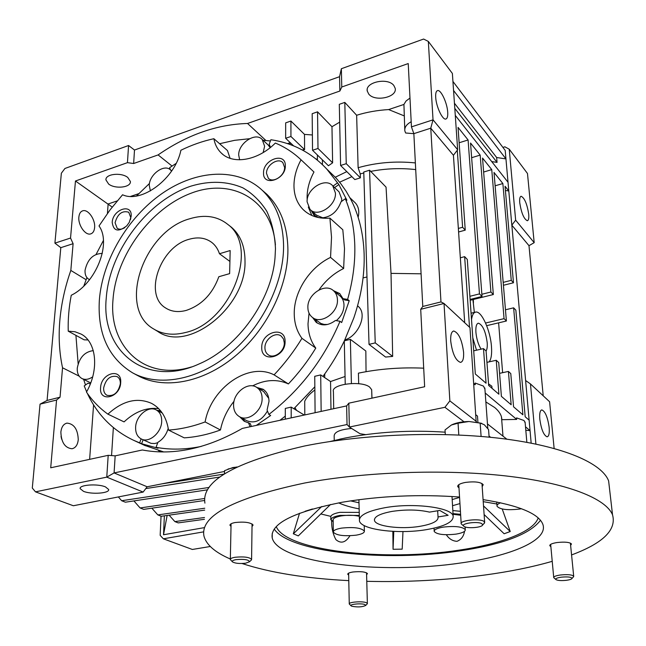 <?xml version="1.0" encoding="UTF-8"?>
<svg xmlns="http://www.w3.org/2000/svg" width="646" height="646" viewBox="0 0 646 646"><rect width="100%" height="100%" fill="white"/><g stroke="black" fill="none" stroke-linecap="round" stroke-linejoin="round"><path stroke-width="0.97" d="M189.771 218.752C204.766 214.214 217.508 216.152 227.99 224.558C259.652 247.402 230.719 322.879 185.281 332.553C173.136 335.605 162.59 334.402 153.627 328.951C117.007 308.376 143.549 231.171 189.771 218.752M219.454 253.733C217.936 249.114 215.481 245.432 212.09 242.67C205.711 237.793 197.999 236.686 188.963 239.327C160.143 246.796 143.323 294.842 165.586 307.956C171.368 311.679 178.231 312.502 186.153 310.435C201.625 305.243 212.518 294.003 218.833 276.73L229.629 273.629L230.162 250.551L219.454 253.733L229.911 261.444M385.105 507.675C413.48 502.507 451.845 507.465 453.153 516.033C453.686 521.944 444.65 526.498 426.053 529.704C398.178 534.387 361.09 529.768 359.451 520.934C358.756 515.46 367.308 511.043 385.105 507.675M437.98 516.945L448.122 515.306L439.748 510.429L429.501 512.108C418.503 509.581 406.019 509.347 392.049 511.406C379.88 513.675 374.026 516.687 374.486 520.45C375.552 526.401 400.851 529.575 419.819 526.345C432.352 524.156 438.424 521.08 438.045 517.123L437.657 510.768M482.182 486.688L483.208 484.702C480.777 482.029 474.85 481.27 465.435 482.417C460.049 483.474 457.489 484.888 457.756 486.648L458.991 487.892M252.021 526.563L253.095 525.037C250.511 522.388 244.535 521.548 235.168 522.525C231.591 523.203 229.871 524.132 229.984 525.311L231.018 526.433M366.597 574.722L367.461 573.6C365.515 571.799 360.678 571.266 352.942 571.993C349.397 572.558 347.661 573.317 347.75 574.27L348.662 575.085M570.62 545.345L571.484 543.98C569.659 542.188 564.846 541.711 557.054 542.535C552.064 543.351 549.649 544.417 549.794 545.733L550.868 546.613M274.227 529.082C289.779 552.524 386.26 562.198 459.952 550.86C503.113 544.352 529.962 534.161 540.484 520.264M459.548 497.016C419.286 494.142 380.187 495.878 342.251 502.233C293.244 511.931 269.899 523.833 272.216 537.932C277.982 563.167 382.028 574.811 460.679 562.981C510.994 556.061 548.922 540.226 542.777 524.132C538.449 513.473 518.544 505.309 483.087 499.624M230.347 559.016C214.948 552.346 206.147 544.651 203.934 535.938C200.22 515.678 233.82 498.034 304.742 482.998C364.417 471.822 444.044 468.931 505.721 475.924C567.471 482.958 606.069 498.567 612.537 514.862C616.688 529.849 603.033 543.205 571.573 554.938M552.225 561.326C532.038 567.123 509.395 571.71 484.298 575.093C445.821 580.197 406.641 582.272 366.775 581.319M609.654 489.854L608.621 480.915C602.04 463.263 563.772 446.346 502.798 438.674C441.896 431.035 363.407 434.031 304.524 446.006C234.538 462.14 201.334 481.181 204.919 503.137M299.542 513.239L293.316 533.774L298.299 535.905L293.316 533.774M321.094 514.014L330.833 516.38L330.8 519.772C331.132 517.914 334.208 516.453 340.03 515.387L359.313 515.419M331.576 519.933L331.632 521.782L331.576 519.933L330.8 519.772M331.632 521.782C331.624 528.347 333.037 534.282 335.872 539.604C340.902 543.948 345.594 542.664 349.954 535.752M392.841 531.359L393.059 549.278L402.183 549.157L393.059 549.278L393.777 531.4M446.329 534.743C449.035 538.869 452.596 541.057 456.997 541.324C461.204 539.644 463.707 536.317 464.522 531.335M538.191 517.898C533.709 531.723 500.513 544.142 458.708 550.198C384.2 561.77 285.968 550.941 276.262 526.603M445.159 432.174C410.323 429.865 376.876 431.835 344.819 438.101L330.025 441.525M330.833 516.38C331.576 514.668 334.62 513.32 339.974 512.343L359.241 512.383M359.152 508.878C350.923 507.344 344.084 505.342 338.633 502.887M521.459 508.717L519.715 509.032C507.562 510.437 500.012 509.516 497.049 506.278C496.709 505.067 497.872 503.896 500.553 502.766M443.358 527.096C455.107 525.82 462.415 526.676 465.282 529.663C465.451 531.561 462.342 533.047 455.971 534.129C444.319 535.381 437.067 534.508 434.209 531.513C434.015 529.672 437.067 528.194 443.358 527.096M460.671 515.266L453.048 514.281M341.387 528.137C353.596 526.845 361.259 527.822 364.376 531.077C364.522 532.821 361.784 534.185 356.172 535.163C344.068 536.43 336.461 535.437 333.344 532.191C333.183 530.487 335.863 529.131 341.387 528.137M359.337 516.283C353.806 515.072 347.75 514.959 341.161 515.936C335.662 516.962 332.989 518.35 333.15 520.111L333.336 531.682M312.478 508.967L305.09 511.269M331.608 520.151L333.175 521.815M453.007 513.602L460.614 514.345M321.765 506.496L293.397 533.758M330.51 504.502L298.299 535.905M402.183 549.157L402.975 531.561M510.162 531.521L504.146 533.766L510.235 531.529L483.523 505.923M484.129 514.563L504.146 533.766M510.235 531.529L502.217 508.991M483.224 501.659L496.871 503.993M459.952 503.573L452.547 505.705M452.83 510.566L460.428 511.317M348.783 580.633C305.946 578.453 270.359 572.744 242.016 563.506M561.212 577.177C567.874 576.587 571.476 577.015 572.009 578.461C571.524 579.236 569.683 579.85 566.502 580.294C561.447 580.819 557.95 580.601 556.012 579.648C555.14 578.671 556.876 577.847 561.212 577.177M555.907 579.551L553.735 577.653C553.614 576.563 555.843 575.675 560.437 574.997C567.608 574.302 572.025 574.69 573.688 576.175L573.244 577.072M364.917 604.559L365.717 605.431C362.374 607.07 357.747 607.345 351.844 606.255L351.174 605.9C348.8 604.268 361.348 603.033 364.917 604.559M351.101 605.835L349.268 604.01C348.194 602.064 362.406 600.958 366.363 602.686L367.372 603.421L366.993 604.115M245.666 563.191C239.666 563.829 235.297 563.417 232.568 561.947C231.696 560.986 232.891 560.211 236.153 559.622C244.245 558.968 248.702 559.67 249.534 561.737L245.666 563.191M232.455 561.834L230.331 559.589C230.226 558.604 231.809 557.829 235.104 557.272C243.72 556.44 249.219 557.127 251.593 559.323L250.947 560.405M224.461 473.873L224.542 470.668L232.923 467.526L236.719 467.098M237.042 466.937L228.006 469.036M464.224 526.522L463.957 526.345C459.605 523.575 477.798 520.918 481.948 523.745L482.594 525.037C481.779 527.588 467.51 528.727 464.224 526.522M463.763 526.183L461.196 523.825C459.258 520.45 479.413 518.189 483.83 521.314L484.653 522.17L483.854 523.712M458.805 435.008L458.062 423.203L469.004 421.507L480.156 423.017L484.274 424.721L488.562 429.566L489.127 437.156M481.1 436.438L480.156 423.017M445.296 434.54L445.029 429.945L451.409 425.003L458.062 423.203M481.763 423.332L469.004 421.507C462.003 421.652 456.254 422.75 451.78 424.818M469.513 327.207L464.644 256.656L467.3 259.434L475.327 374.002L486.05 383.199L483.499 348.614L486.091 350.988C487.092 349.397 487.472 346.644 487.205 342.727C485.622 331.333 482.683 324.817 478.395 323.186C476.449 323.662 475.618 326.666 475.9 332.189C476.562 338.964 478.29 344.625 481.108 349.155M459.572 497.42L452.184 499.584M358.998 502.782L350.552 500.884M525.158 422.864L524.019 420.514L516.566 417.881L516.695 419.415L501.942 419.706L501.466 416.848C500.537 413.626 498.284 410.517 494.707 407.537L485.857 401.925M471.523 319.641C472.186 314.925 473.615 312.398 475.811 312.058C481.641 310.855 490.467 330.623 491.477 346.716C491.994 354.121 491.226 359.168 489.175 361.841M333.699 408.692L333.417 391.637C330.728 384.233 361.162 380.26 369.577 387.019L371.668 389.683L371.983 398.154M83.496 491.331L80.144 488.642C79.038 484.791 97.707 483.483 105.476 486.898L108.657 489.498C109.707 493.35 91.433 494.666 83.496 491.331M94.615 227.57C94.276 231.082 92.943 233.198 90.626 233.917C85.401 235.709 77.924 225.066 78.869 217.04C79.232 213.592 80.548 211.508 82.809 210.79C88.106 208.981 95.503 219.592 94.615 227.57M78.263 439.676C77.681 444.908 75.598 447.928 72.013 448.752C64.996 447.993 61.281 442.429 60.869 432.069C61.483 426.909 63.534 423.929 67.031 423.114C74.088 423.833 77.827 429.356 78.263 439.676M79.2 376.174L62.541 367.784C59.295 352.643 58.406 336.784 59.86 320.182C61.354 303.588 65.012 287.01 70.826 270.432L85.853 279.565M108.665 184.086L105.936 179.919C105.185 173.952 121.27 172.127 127.779 177.472L130.387 181.502C131.13 187.477 115.311 189.326 108.665 184.086M463.594 352.28C463.893 358.473 462.867 361.849 460.525 362.398C455.624 360.621 452.345 353.475 450.706 340.959C450.456 334.846 451.473 331.527 453.758 331.01C458.676 332.779 461.955 339.869 463.594 352.28M435.695 97.191C436.082 106.437 442.534 120.221 445.829 119.026C447.307 118.589 447.936 116.345 447.71 112.299C447.29 103.142 440.935 89.431 437.568 90.585C436.131 91.021 435.501 93.218 435.695 97.191M484.92 389.11L483.483 386.098L475.173 383.038L475.286 384.669L473.914 384.483M476.021 414.926L477.483 416.072L477.911 422.258M350.084 437.084L339.691 439.183M365.628 434.621L360.016 433.716L349.357 427.038L348.824 403.177L424.64 386.744L420.707 309.297L444.028 303.483L440.968 301.916L430.761 128.191L433.03 119.833L411.445 126.874L408.232 63.558L341.766 87.016L339.869 91.029L339.562 76.68L134.497 150.034L128.57 145.511L64.939 168.469L61.362 173.217L54.91 243.138L60.805 247.668L47.077 400.455L40.044 404.154L56.557 400.044L50.711 467.785L108.197 455.325L106.768 477.136L114.084 472.929L347.031 424.535L349.357 427.038L444.933 407.303L463.998 421.773M351.642 428.476C340.135 429.501 334.305 432.004 334.16 435.977L334.232 440.459M368.769 94.114L367.251 91.046C365.014 82.115 387.786 77.254 393.81 85.458L395.19 88.316C397.395 97.304 375.011 102.141 368.769 94.114M307.876 307.609C307.165 294.334 325.237 282.455 333.635 290.837C336.057 293.074 337.325 296.078 337.446 299.849C338.302 312.995 320.521 324.97 312.058 317.113C309.353 314.812 307.956 311.647 307.876 307.609M336.291 320.634C341.33 316.322 343.898 311.13 344.003 305.065C343.874 301.319 342.598 298.331 340.184 296.102L339.32 295.408M233.569 405.034C233.351 392.623 248.096 381.318 256.728 387.39C260.257 389.764 262.05 393.479 262.115 398.55C262.47 410.808 248.016 422.209 239.359 416.613C235.515 414.231 233.586 410.371 233.569 405.034M268.76 398.404L263.608 391.541M135.62 427.281C135.878 415.967 148.338 405.381 156.171 409.903C159.95 412.043 161.791 415.863 161.694 421.353C161.548 432.554 149.283 443.229 141.45 439.054C137.404 436.93 135.458 433.006 135.62 427.281M92.693 376.86C88.801 379.477 85.224 380.042 81.969 378.548C78.57 376.618 77.003 373.13 77.278 368.058C79.329 357.561 84.666 351.755 93.282 350.633M89.592 279.645L88.631 279.145C85.999 277.336 84.812 274.372 85.062 270.246C87.549 259.24 93.29 253.628 102.286 253.434M150.397 190.925L149.25 185.321C149.396 174.501 164.092 163.656 170.415 169.825L171.578 171.109M239.642 159.82L238.689 155.024C238.358 143.251 255.606 131.727 262.195 139.463L264.618 146.238L263.156 152.577M270.198 147.643L268.074 144.898M307.092 201.794C306.357 188.882 325.447 176.931 332.779 185.878L335.444 193.049C336.316 205.88 317.412 217.912 310.015 209.385L307.092 201.794M341.589 201.399L341.742 199L339.069 191.862L338.205 191.038M528.711 214.084C529.05 218.154 528.59 220.375 527.338 220.738C523.93 219.091 521.403 213.115 519.755 202.828C519.432 198.806 519.893 196.618 521.12 196.263C524.536 197.934 527.071 203.87 528.711 214.084M549.157 427.402C549.609 433.232 548.93 436.373 547.122 436.833C543.73 435.372 541.291 429.493 539.806 419.197C539.386 413.424 540.064 410.323 541.832 409.895C545.232 411.349 547.671 417.187 549.157 427.402M270.521 147.385L269.204 144.203L270.876 139.738C292.904 142.976 311.55 152.771 326.811 169.115L338.859 184.538L334.588 187.598M337.301 183.036L333.021 186.113M338.859 184.538L346.886 200.203L345.327 198.726C351.125 212.776 354.283 228.434 354.799 245.698C355.235 263.011 352.845 280.905 347.613 299.397L343.042 298.67L344.665 299.97L349.228 300.705L341.661 322.54L340.014 321.28C324.155 358.934 300.438 389.99 268.857 414.449L270.658 415.491L256.349 425.383M340.006 293.833L335.016 291.944M343.042 298.67L339.683 293.534L333.409 290.635M268.857 414.449L267.073 410.024L268.994 401.441C268.906 395.917 266.935 391.856 263.084 389.255L256.842 387.463M263.762 389.724L258.642 388.545M201.237 446.426C185.281 449.664 170.213 449.963 156.033 447.323L157.907 442.308C163.026 439.207 166.466 434.524 168.226 428.266M161.096 411.397L159.077 411.389M160.474 410.622L157.139 410.404M83.802 286.049L86.935 277.61M96.149 254.274L103.408 240.474M136.524 195.972L149.476 183.472M170.463 169.866L169.591 167.702L176.108 163.414M219.608 143.711L234.619 140.327L249.526 138.72M263.084 140.287L270.416 140.965M344.391 340.813L353.798 317.977C361.267 296.013 364.715 274.703 364.126 254.04C363.399 233.464 358.974 215.271 350.843 199.461L346.127 191.248L340.789 183.666L336.098 178.086L327.369 169.656M130.524 219.478L130.807 217.637L128.756 212.227C122.151 210.33 117.588 213.85 115.069 222.773L117.192 228.304C119.332 229.693 121.876 229.459 124.84 227.61M264.933 347.742C264.957 350.835 266.039 353.168 268.171 354.743C273.888 359.257 284.652 351.408 284.305 342.913L283.505 338.98L281.228 336.122C275.535 331.382 264.65 339.182 264.933 347.742M266.499 173.338L268.332 178.248C273 183.545 284.983 175.623 284.595 167.427L282.867 162.679C278.216 157.228 266.176 165.118 266.499 173.338M103.651 387.963C103.497 391.508 104.628 393.963 107.05 395.32C113.841 396.539 118.266 392.703 120.342 383.797C120.463 380.341 119.373 377.934 117.047 376.578C110.248 375.221 105.782 379.016 103.651 387.963M112.202 222.418C113.502 231.244 118.371 232.366 126.802 225.785L129.273 222.353L131.162 216.216C132.39 202.771 112.638 209.385 112.202 222.418M261.743 347.419C260.927 363.593 285.58 357.65 285.088 341.589C285.589 325.406 261.299 331.689 261.743 347.419M263.528 172.918C262.785 187.082 285.798 179.725 285.33 165.788C285.798 151.649 263.108 159.247 263.528 172.918M100.582 387.689C98.967 402.918 120.18 397.807 120.689 382.666C122.062 367.421 101.115 372.839 100.582 387.689M309.038 313.149L308.021 323.719C308.142 333.118 310.726 341.241 315.781 348.097L301.957 338.342C293.882 351.545 284.595 363.714 274.082 374.866C248.686 361.623 211.105 387.907 205.129 421.943C192.653 426.562 180.444 429.275 168.509 430.083C166.498 417.308 160.854 408.409 151.576 403.379C137.243 397.096 122.683 400.681 107.898 414.151C99.484 408.111 92.346 400.762 86.475 392.09C99.427 369.488 96.456 341.936 81.138 334.095L75.009 331.753L68.234 331.172C67.887 319.431 68.896 307.464 71.254 295.262C95.988 283.336 111.734 243.3 99.008 225.963L110.111 209.821L122.57 194.769C141.652 203.692 175.405 178.353 180.88 150.252C191.765 144.979 202.763 141.127 213.866 138.712C214.956 144.534 217.419 149.307 221.271 153.029C232.923 164.875 257.94 160.66 275.358 143.049C284.87 147.022 293.437 152.601 301.052 159.804L313.972 172.014C309.386 180.525 307.092 189.036 307.092 197.571L307.181 200.066M301.052 159.804C296.377 168.453 294.019 177.101 293.962 185.741C294.059 195.463 297.12 203.401 303.127 209.562C309.943 216.135 318.866 218.986 329.904 218.122L331.527 237.227L330.55 257.399L343.64 268.494L344.512 248.613L342.808 229.75L329.904 218.122M343.64 268.494C333.78 273.355 325.568 280.501 318.987 289.909M330.55 257.399C309.668 267.355 293.946 291.653 294.237 313.633C294.31 323.17 296.877 331.406 301.957 338.342M133.294 373.226L137.598 375.536C163.462 389.764 202.23 383.159 234.337 356.826C266.427 330.51 287.987 287.01 287.914 249.865C287.543 226.124 280.493 207.568 266.774 194.196L262.228 190.271M99.347 300.148C102.383 260.185 127.746 217.347 162.122 193.461C196.449 169.632 237.76 167.088 262.47 190.505C276.213 203.894 283.255 222.515 283.586 246.368C283.602 283.667 261.888 327.401 229.653 353.895C197.385 380.413 158.488 387.099 132.583 372.847C108.488 358.013 97.409 333.78 99.347 300.148M275.471 248.734L275.018 257.689C271.732 300.099 238.108 347.29 199.436 363.795C146.222 388.537 100.752 351.359 106.251 298.129C109.529 250.914 147.603 200.486 191.063 186.096C209.877 180.525 227.15 181.106 242.864 187.849C252.513 193.485 260.491 201.294 266.798 211.266C271.95 222.337 274.841 234.821 275.471 248.734M275.414 244.907C271.78 199.283 231.68 177.577 191.2 193.178C150.639 208.262 115.965 255.541 113.002 299.687C108.609 346.571 144.68 381.536 191.45 366.952M229.265 225.551L231.567 227.344C240.538 235.241 245.02 246.586 245.012 261.372C246.231 307.48 187.437 353.338 157.519 331.285M308.303 207.035L311.832 215.473M144.413 445.296L163.761 451.958M279.976 420.288L285.298 416.097M293.849 408.74L314.836 386.776M322.943 376.424C331.196 365.2 338.318 353.386 344.31 340.983M347.613 299.397L349.228 300.705M156.033 447.323L158.004 448.243L141.636 443.713L133.633 440.297C112.679 430.341 97.247 414.692 87.339 393.333M86.637 391.799L84.214 385.912L87.961 383.231L90.392 383.797M85.498 384.992L83.633 379.388M78.142 363.763L75.929 335.363M241.596 417.849L245.173 421.709M239.755 416.832L244.123 421.184L250.277 423.606L251.383 426.457M314.295 318.785L317.372 323.121M312.624 317.549L316.112 322.233C321.886 326.246 328.329 325.665 335.452 320.489L340.014 321.28M312.729 211.799L315.062 215.99M311.122 210.37L313.795 214.916L318.486 217.581M320.61 217.944C330.348 217.565 337.155 212.195 341.007 201.818L345.327 198.726M310.815 210.095L316.492 215.142L323.024 217.928M81.969 378.548L90.739 382.9M141.45 439.054L151.035 443.35L154.62 443.544L157.753 442.728M239.553 416.718L246.764 420.707C254.912 423.857 261.808 420.611 267.452 410.961M312.793 317.662L320.957 323.493L324.09 324.429L327.53 324.47M61.653 439.199L61.031 436.438M476.514 350.197L472.791 337.81M161.944 483.854L224.13 474.091M145.802 488.578L219.866 477.023M118.355 496.935L121.658 500.731L125.405 502.2L207.584 489.805M121.658 500.731L209.118 487.447M133.908 500.916L140.101 507.958L204.685 498.47M204.629 500.472L143.703 509.371L140.101 507.958M151.85 508.184L157.826 514.91L204.766 508.224M204.709 510.122L161.29 516.267L157.826 514.91M35.498 491.848L106.768 477.136L143.137 492.074L73.353 505.753L35.498 491.848L32.3 488.037L40.044 404.154M108.197 455.325L115.166 455.85L114.084 472.929L147.167 486.777L143.137 492.074M476.482 421.555L449.858 400.891L444.028 303.483L469.981 327.635L476.167 421.959M449.858 400.891L444.933 407.303M488.554 383.894L491.848 386.211L492.01 388.311M147.167 486.777L224.517 471.459M487.472 423.938L506.852 439.191M489.046 436.074L490.645 437.31M473.324 299.486L473.429 302.942L472.888 299.599M291.193 417.865L291.185 407.125L285.306 408.425L285.29 419.141M347.031 424.535L346.636 405.906L348.824 403.177M321.151 411.405L320.707 374.922L330.55 381.544L330.978 409.281M320.707 374.922L314.739 376.303L315.095 412.713M115.166 455.85L142.33 449.987C173.701 455.801 207.043 448.607 242.347 428.411L346.636 405.906M291.185 407.125L304.282 415.047M351.4 383.498L350.366 339.352L344.302 340.83L345.222 384.16M330.55 381.544L345.061 376.497M369.569 170.205L363.771 172.022L369.027 344.375L375.237 342.889L369.569 170.205L386.05 187.114L391.024 273.379L392.663 356.414L385.557 357.052L369.027 344.375M413.852 133.682L405.64 132.995L404.84 130.896C404.38 127.391 406.495 124.339 411.187 121.739M358.691 383.724L358.417 373.162C379.218 368.834 400.98 367.178 423.695 368.18M332.617 162.832L328.434 165.739L312.535 150.268L317.993 148.467L332.617 162.832L331.971 126.721L317.549 111.831L317.993 148.467M172.038 166.046L158.1 154.919L133.649 163.511L127.448 162.655L75.461 181.001L70.543 238.043L73.103 243.695L60.805 247.668M70.543 238.043L54.91 243.138M73.103 243.695L70.826 270.432M62.541 367.784L60.038 397.209L47.077 400.455M60.038 397.209L56.557 400.044M127.448 162.655L128.57 145.511M133.649 163.511L134.497 150.034M440.968 301.916L422.775 306.47L413.852 133.649L430.761 128.191L453.427 155.29L464.7 322.725M420.707 309.297L422.775 306.47M409.984 98.071L406.051 100.994L403.928 104.434L404.767 129.394M403.928 104.434L388.658 109.578C377.393 110.248 366.718 112.138 356.64 115.254L358.126 167.718L360.226 173.927L360.403 177.844L354.84 179.58L340.595 165.481L346.248 163.68L360.403 177.844M404.121 115.852L388.658 109.578M415.362 162.921C395.61 160.919 376.529 162.517 358.126 167.718M356.64 115.254L344.811 102.407L346.248 163.68M344.811 102.407L339.303 104.305L340.595 165.481M317.549 111.831L312.18 113.696L312.535 150.268M290.918 121.044L285.669 122.861L285.653 138.276L290.934 136.484L290.918 121.044L304.492 134.392L304.589 149.638L302.183 149.904M265.894 140.481L247.547 123.475C216.886 124.387 187.065 134.869 158.1 154.919M247.547 123.475L339.869 91.029M495.127 185.798L502.871 183.545L494.012 172.442L506.399 321.005L486.68 325.665M506.399 321.005L504.058 318.656L485.582 323.032M504.058 318.656L491.751 169.615L483.636 172.038M491.751 169.615L482.53 158.052L493.334 294.528L470.167 300.269M493.334 294.528L490.895 292.016L481.851 294.269M490.895 292.016L480.172 155.097L471.645 157.705M480.172 155.097L470.546 143.041L482.021 296.482L470.102 299.437M482.021 296.482L479.461 293.906L469.884 296.296M479.461 293.906L468.092 139.964L459.128 142.774M468.092 139.964L458.054 127.383L465.249 230.146L458.587 231.987M465.249 230.146L462.609 227.263L458.353 228.45M462.609 227.263L457.287 150.235M454.792 108.366L497.057 162.396L496.645 157.511L454.437 103.215M491.719 161.589L497.057 162.396M455.285 115.408L508.022 182.261L505.955 158.916L453.557 90.488M496.645 157.511L505.955 158.916L505.204 150.429L452.927 81.436M204.483 517.503L174.872 521.588L178.207 522.897L204.435 519.295M516.695 419.415L485.203 392.994M475.286 384.669L473.849 383.458M464.644 256.656L460.332 257.802M483.499 348.614L473.704 350.835M486.091 350.988L488.667 385.444L498.898 394.221L496.241 360.282L486.939 362.341M496.241 360.282L498.72 362.551L501.393 396.369L511.164 404.751L508.418 371.434L499.576 373.34M508.418 371.434L510.784 373.606L513.554 406.802L522.897 414.813L513.635 307.827L515.863 310.161L525.182 416.775L529.131 420.166L508.798 190.974L505.043 186.266L513.473 282.77L511.252 280.348L502.871 183.545M525.804 430.26L530.059 430.64L525.505 426.812M503.177 282.383L511.252 280.348M503.42 285.274L513.473 282.77M505.406 190.481L508.798 190.974L508.022 182.261M505.463 309.789L513.635 307.827M498.615 322.847L502.62 372.677M314.868 389.99C309.83 393.648 306.446 397.403 304.718 401.263L304.807 414.934M350.366 339.352L365.838 351.012L366.048 371.684M392.663 356.414L375.237 342.889M415.709 169.591C400.681 167.887 385.686 168.493 370.723 171.392M363.803 172.958L360.226 173.927M339.683 122.151L331.971 126.721M322.394 159.861L322.459 164.633M346.805 171.626L335.226 177.246M351.892 176.657L339.626 182.204M290.934 136.484L304.589 149.638M285.653 138.276L293.639 145.899M316.887 159.691L317.436 159.514L317.388 154.983M315.813 158.827L317.436 159.514M107.446 213.43L108.132 203.975L117.209 200.914M75.461 181.001L112.21 207.091M89.632 459.346L93.581 404.864M130.694 196.376L138.761 193.663M413.852 133.649L411.445 126.874M287.454 143.63L290.094 142.742L290.014 144.51M312.381 134.974L304.492 134.392M341.766 87.016L341.363 68.726L339.562 76.68M457.659 149.743L433.03 119.833L428.33 41.417L452.378 73.45L457.659 149.743L453.427 155.29M174.872 521.588L169.09 515.161M531.165 443.132L529.131 420.166M324.785 373.897L324.631 377.563M296.595 410.396L294.98 407.707M113.365 427.604L111.556 455.575M391.024 273.379L421.087 273.807M363.052 277.925L366.976 276.964M344.859 339.836C357.496 336.719 368.43 314.376 357.941 306.147L357.561 305.841M358.134 217.282C359.523 211.476 358.627 206.728 355.462 203.054L354.42 202.053M502.911 147.409L504.881 146.812L509.242 149.202L515.653 220.165L511.834 225.155L528.985 245.674L543.213 395.796M428.33 41.417L423.606 39.051L341.363 68.726M164.359 515.831L163.519 534.751L167.144 515.435M163.519 534.751L204.184 527.661M525.61 380.518L530.463 383.934L535.905 444.085M203.66 531.852L163.341 538.804L160.168 535.34L161.04 516.162M554.131 448.453L549.601 401.747L530.463 383.934M515.653 220.165L534.185 242.662L528.985 245.674M534.185 242.662L527.483 173.499L509.242 149.202M163.341 538.804L192.355 549.463L210.273 546.5M143.097 439.829L141.636 443.713M248.444 422.589L250.05 426.748M141.127 438.892L139.657 442.793M274.082 374.866L288.407 383.934C298.743 373.008 307.867 361.057 315.781 348.097M288.407 383.934C277.11 378.871 265.159 379.525 252.554 385.88M234.046 401.223C227.166 409.79 222.636 419.383 220.456 429.986L205.129 421.943M168.509 430.083L184.239 437.851C196.053 437.1 208.125 434.475 220.456 429.986M158.706 408.66C146.642 407.174 135.095 411.583 124.064 421.886L107.898 414.151M87.993 339.957L84.142 339.828L68.234 331.172M213.866 138.712L227.473 150.566L230.097 158.327M313.972 172.014L313.48 171.545M227.99 224.558L231.567 227.344M165.586 307.956L166.361 308.449M154.604 329.541L158.496 331.874M453.153 516.033L452.006 496.491M374.486 520.45L374.446 519.263M359.41 519.206L358.918 499.697M457.715 486.034L457.756 486.648M229.992 524.899L229.984 525.311M272.216 537.932L272.249 533.305M612.537 514.862L608.621 480.915M465.282 529.663L465.112 526.91M364.376 531.077L364.223 525.586M434.185 530.996L434.039 528.17M497 505.624L496.726 501.966M572.009 578.461L573.68 576.587M573.688 576.175L570.394 543.1M553.711 577.362L550.658 544.368M365.717 605.431L367.34 603.76M367.372 603.421L366.54 572.784M349.268 603.784L348.622 573.147M230.339 559.242L231.066 523.793M251.593 559.323L252.061 523.922M249.534 561.737L251.504 559.88M461.163 523.308L458.789 484.678M484.653 522.17L481.956 483.466M482.594 525.037L484.613 522.905M471.071 313.213L475.141 312.22M80.144 488.642L80.177 488.198M105.984 179.217L105.936 179.919M367.211 89.737L367.251 91.046M158.512 450.593L161.395 451.934M333.635 290.837L340.184 296.102M256.728 387.39L263.956 391.751M156.171 409.903L162.259 413.012M170.415 169.825L171.739 170.875M262.195 139.463L268.72 145.495M332.779 185.878L339.069 191.862M336.098 178.086L326.811 169.115M268.793 178.659L268.332 178.248M266.774 194.196L262.47 190.505M303.127 209.562L305.647 211.775M145.423 445.764L133.633 440.297M316.112 322.233L316.911 322.83M313.795 214.916L314.675 215.691M88.825 279.258L89.544 279.694M526.853 442.324L525.085 422M487.803 428.516L484.839 388.02M453.266 331.123L453.758 331.01M66.272 423.292L67.031 423.114M82.333 210.951L82.809 210.79M371.926 398.17L371.668 389.683M502.984 436.147L501.466 416.848M473.163 300.77L473.122 299.534M472.904 299.663L474.358 312.414M349.954 197.781L355.462 203.054M221.271 153.029L223.031 154.555"/></g></svg>
